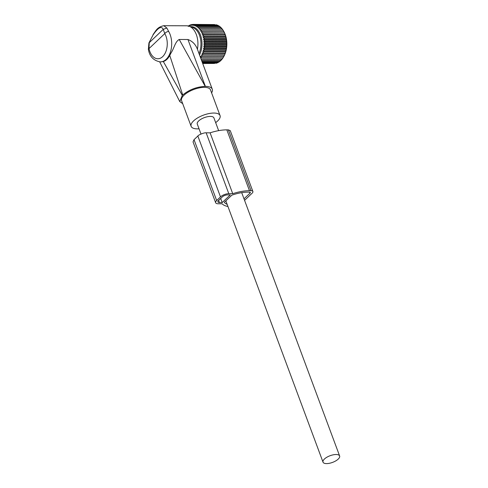 <?xml version="1.0" encoding="UTF-8"?>
<svg xmlns="http://www.w3.org/2000/svg" width="488" height="488" viewBox="0 0 488 488"><rect width="100%" height="100%" fill="white"/><g stroke="black" fill="none" stroke-linecap="round" stroke-linejoin="round"><path stroke-width="0.73" d="M169.757 55.443L182.738 95.001C189.124 89.707 196.615 86.827 205.222 86.37L179.23 39.479C175.101 41.669 174.356 47.897 171.014 52.997L169.757 55.443C168.116 58.627 165.981 60.658 163.34 61.543L160.271 61.915A18.117 11.352 -89.8 0 0 170.105 52.997A18.117 11.352 -89.8 0 0 168.683 31.458A3.154 1.677 149.9 0 0 164.779 33.593L163.23 29.378L166.829 27.993L168.683 31.458M199.019 53.57A16.799 10.522 -89.8 0 0 199.476 52.448A16.799 10.522 -89.8 0 0 192.76 27.529L189.106 26.224A18.117 11.352 -89.8 0 0 186.66 25.791L163.736 25.699L166.829 27.993M211.597 92.854A17.33 6.954 159.6 0 0 212.274 89.219A17.33 6.954 159.6 0 0 205.375 86.37L205.222 86.37M179.23 39.479L187.953 39.516C192.492 41.212 195.645 44.469 197.414 49.276L212.274 89.219M163.34 61.543L182.317 95.404L179.779 101.614L182.701 103.663M182.738 95.001L182.317 95.404M148.37 49.264A3.154 0.793 -11.9 0 1 148.999 48.605L149.243 42.682L163.23 29.378C161.528 25.718 158.155 27.541 153.11 34.855L148.931 42.92L148.37 49.264C149.511 56.407 153.482 60.628 160.271 61.915M215.659 122.616A15.427 6.192 159.6 0 0 220.045 115.577L210.487 89.883A15.427 6.192 159.6 0 0 197.567 88.291A15.427 6.192 159.6 0 0 181.573 100.638L191.131 126.331A15.427 6.192 159.6 0 0 199.049 128.795M220.045 115.577A15.427 6.192 159.6 0 0 207.126 113.991A15.427 6.192 159.6 0 0 191.131 126.331M197.414 49.276A18.117 11.352 -89.8 0 0 189.106 26.224M218.648 130.644L213.896 117.864A8.863 3.556 159.6 0 0 210.365 116.412A8.863 3.556 159.6 0 0 201.148 119.121A8.863 3.556 159.6 0 0 197.28 124.043L201.001 134.035M336.104 454.511A8.863 3.556 159.6 0 0 326.887 457.225A8.863 3.556 159.6 0 0 323.019 462.142A8.863 3.556 159.6 0 0 326.551 463.6A8.863 3.556 159.6 0 0 335.762 460.885A8.863 3.556 159.6 0 0 339.63 455.969A8.863 3.556 159.6 0 0 336.104 454.511M214.506 63.452L202.709 63.501M201.507 57.761L200.702 56.407L223.779 56.498L223.053 57.852L200.562 57.718M222.967 57.785L222.156 59.133L201.056 59.048M222.083 58.938L221.186 60.274L201.483 60.195M221.131 59.945L220.155 61.256L201.849 61.183M220.119 60.805L219.063 62.074L202.154 62.007M218.532 62.074L217.935 62.72L202.398 62.653M217.251 62.714L216.764 63.184L202.569 63.123M215.909 63.178L202.672 63.41M200.702 56.407L202.319 56.346L201.434 54.998L224.504 55.095A18.404 11.529 -89.8 0 0 224.547 55.004A18.404 11.529 -89.8 0 0 224.639 33.117A18.404 11.529 -89.8 0 0 224.596 33.025M214.629 24.577L192.967 24.4L192.766 25.4L194.163 24.498L193.901 25.583L195.352 24.778L195.017 25.943L196.518 25.248L196.109 26.474L197.646 25.895L197.158 27.169L198.726 26.718L198.165 28.03L199.751 27.706L199.11 29.048L200.714 28.853L199.989 30.201L201.599 30.14L200.788 31.488L202.404 31.561L201.507 32.897L203.112 33.105L202.136 34.416L203.722 34.752L202.666 36.02L204.234 36.484L203.099 37.704L204.631 38.29L203.423 39.449L204.917 40.15L203.642 41.236L205.088 42.047L203.746 43.048L205.137 43.963L203.74 44.865L205.07 45.872L203.624 46.677L204.893 47.769L203.392 48.465L204.594 49.63L203.057 50.203L204.179 51.435L202.618 51.887L203.661 53.162L202.075 53.491L203.038 54.808L201.434 54.998M216.038 24.864L194.163 24.498M217.374 25.333L216.892 24.87L195.352 24.778M218.654 25.98L218.057 25.333L196.518 25.248M220.234 27.267L219.185 25.986L197.646 25.895M221.235 28.127L220.271 26.809L198.726 26.718M222.18 29.14L221.296 27.792L199.751 27.706M223.059 30.293L222.26 28.938L200.714 28.853M200.788 31.488L223.864 31.586L223.144 30.225L201.599 30.14M223.864 31.586L202.404 31.561M201.507 32.897L224.578 32.995L223.943 31.647M224.639 33.117L203.112 33.105M224.578 32.995L225.267 34.837L203.722 34.752M202.666 36.02L225.743 36.112L225.267 34.837M225.743 36.112L225.773 36.569L204.234 36.484M203.099 37.704L226.17 37.796L225.773 36.569M226.17 37.796L226.17 38.375L204.631 38.29M203.423 39.449L226.499 39.54L226.17 38.375M226.499 39.54L226.456 40.236L204.917 40.15M203.642 41.236L226.713 41.328L226.456 40.236M226.713 41.328L226.627 42.133L205.088 42.047M203.746 43.048L226.822 43.139L226.627 42.133M226.822 43.139L226.682 44.048L205.137 43.963M203.74 44.865L226.816 44.957L226.682 44.048M226.816 44.957L226.615 45.963L205.07 45.872M203.624 46.677L226.694 46.769L226.615 45.963M226.694 46.769L226.432 47.855L204.893 47.769M203.392 48.465L226.469 48.556L226.432 47.855M226.469 48.556L226.133 49.715L204.594 49.63M203.057 50.203L226.133 50.294L226.133 49.715M226.133 50.294L225.724 51.521L204.179 51.435M202.618 51.887L225.688 51.978L225.724 51.521M225.688 51.978L225.206 53.253L203.661 53.162M202.075 53.491L225.145 53.582L225.206 53.253M225.145 53.582L224.584 54.894L203.038 54.808M224.547 55.004L223.864 56.431L202.319 56.346M188.203 25.962L188.276 26.456L189.411 25.236L189.368 25.931L190.576 24.772L190.491 25.577L191.766 24.491L191.625 25.4L192.967 24.4M190.381 26.681A17.294 10.834 90.2 0 1 200.788 35.941A17.294 10.834 90.2 0 1 199.507 54.888M188.807 25.876L188.276 25.876M190.088 25.236L189.411 25.236M191.43 24.772L190.576 24.772M192.833 24.498L191.766 24.491M202.136 34.416L225.206 34.508M227.945 206.491A28.554 11.462 -20.4 0 1 222.119 203.789L218.179 203.77A6.301 2.532 -20.4 0 1 215.666 202.734A6.301 2.532 -20.4 0 1 216.666 200.519L220.484 196.884A6.301 2.532 -20.4 0 1 228.793 193.675L232.733 193.687A28.554 11.462 -20.4 0 1 249.472 190.71L251.009 190.716A4.728 1.897 -20.4 0 1 252.888 191.497A4.728 1.897 -20.4 0 1 252.144 193.156L244.573 200.361M244.012 198.842L249.996 193.15A1.97 0.793 -20.4 0 0 250.307 192.455A1.97 0.793 -20.4 0 0 249.52 192.132L247.989 192.126A25.797 10.352 -20.4 0 0 231.861 195.151L224.315 202.331A25.797 10.352 -20.4 0 0 227.146 204.344M222.211 202.569L219.447 202.563A3.941 1.58 -20.4 0 1 217.88 201.91A3.941 1.58 -20.4 0 1 218.502 200.525L222.327 196.89A3.941 1.58 -20.4 0 1 227.518 194.883L230.281 194.895L222.211 202.569L220.68 198.457M230.269 130.668L228.378 129.863L226.841 129.857A28.554 11.462 -20.4 0 0 210.102 132.827L206.162 132.815C204.423 132.413 198.128 135.042 197.853 136.024L194.029 139.659L193.034 141.88L215.666 202.734M232.733 193.687L210.102 132.827M187.953 39.516L205.375 86.37M165.951 51.386A14.963 9.376 -89.8 0 0 164.779 33.593L148.999 48.605A14.963 9.376 -89.8 0 0 156.892 58.676A14.963 9.376 -89.8 0 0 165.951 51.386M148.931 42.92L153.11 34.855M219.447 202.563L218.642 200.391M249.996 193.15L249.618 192.138M251.009 190.716L228.378 129.863M249.472 190.71L226.841 129.857M228.793 193.675L206.162 132.815M220.484 196.884L197.853 136.024M216.666 200.519L194.029 139.659M159.71 61.897L179.779 101.614M153.061 34.556C155.971 30.896 156.752 27.285 163.736 25.699M225.852 200.867L323.019 462.142M241.706 192.65L339.63 455.969M252.888 191.497L230.257 130.638"/></g></svg>
